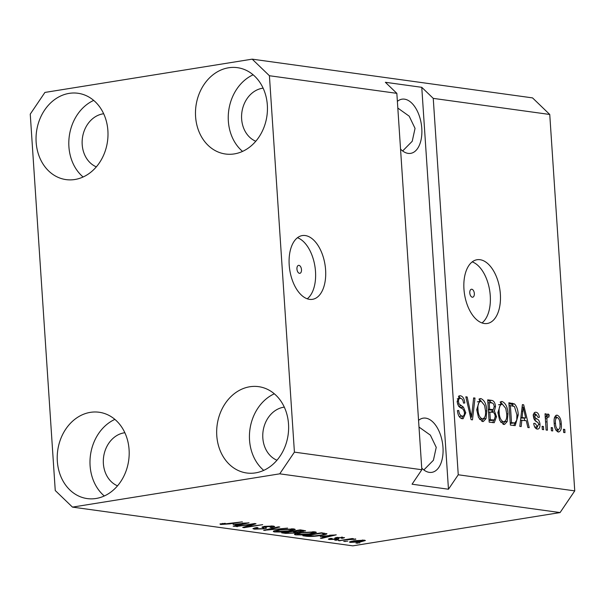 <?xml version="1.0" encoding="UTF-8"?>
<svg xmlns="http://www.w3.org/2000/svg" width="605" height="605" viewBox="0 0 605 605"><rect width="100%" height="100%" fill="white"/><g stroke="black" fill="none" stroke-linecap="round" stroke-linejoin="round"><path stroke-width="0.91" d="M298.946 265.353A4.038 2.231 80.9 0 0 298.575 265.353A4.038 2.231 80.9 0 0 296.964 269.361A4.038 2.231 80.9 0 0 299.475 273.324A4.038 2.231 80.9 0 0 299.853 273.324A4.038 2.231 80.9 0 0 301.456 269.316A4.038 2.231 80.9 0 0 298.946 265.353M305.283 235.557A32.277 17.825 80.9 0 0 302.281 235.579A32.277 17.825 80.9 0 0 289.44 267.607A32.277 17.825 80.9 0 0 309.518 299.354A32.277 17.825 80.9 0 0 312.52 299.324A32.277 17.825 80.9 0 0 325.361 267.297A32.277 17.825 80.9 0 0 305.283 235.557M471.794 289.235A4.038 2.231 80.9 0 0 471.416 289.243A4.038 2.231 80.9 0 0 469.813 293.243A4.038 2.231 80.9 0 0 472.323 297.214A4.038 2.231 80.9 0 0 472.694 297.206A4.038 2.231 80.9 0 0 474.305 293.206A4.038 2.231 80.9 0 0 471.794 289.235M480.037 259.704A32.277 17.825 80.9 0 0 477.035 259.734A32.277 17.825 80.9 0 0 464.194 291.761A32.277 17.825 80.9 0 0 484.272 323.501A32.277 17.825 80.9 0 0 487.275 323.478A32.277 17.825 80.9 0 0 500.116 291.444A32.277 17.825 80.9 0 0 480.037 259.704M400.54 149.102A27.437 15.148 80.9 0 0 408.118 153.383A27.437 15.148 80.9 0 0 410.666 153.36A27.437 15.148 80.9 0 0 421.587 126.142A27.437 15.148 80.9 0 0 404.518 99.159A27.437 15.148 80.9 0 0 401.97 99.182A27.437 15.148 80.9 0 0 397.372 101.406M421.73 468.089A27.437 15.148 80.9 0 0 429.308 472.369A27.437 15.148 80.9 0 0 431.857 472.346A27.437 15.148 80.9 0 0 442.777 445.121A27.437 15.148 80.9 0 0 425.708 418.138A27.437 15.148 80.9 0 0 423.16 418.161A27.437 15.148 80.9 0 0 418.562 420.384M103.674 113.755A27.437 22.559 -82.1 0 0 102.986 113.853A27.437 22.559 -82.1 0 0 82.386 138.295A27.437 22.559 -82.1 0 0 96.331 166.859M124.857 432.734A27.437 22.559 -82.1 0 0 124.169 432.832A27.437 22.559 -82.1 0 0 103.568 457.274A27.437 22.559 -82.1 0 0 117.521 485.838M284.297 407.135A27.437 22.559 -82.1 0 0 283.616 407.233A27.437 22.559 -82.1 0 0 263.016 431.675A27.437 22.559 -82.1 0 0 276.961 460.239M263.115 88.156A27.437 22.559 -82.1 0 0 262.426 88.254A27.437 22.559 -82.1 0 0 241.826 112.696A27.437 22.559 -82.1 0 0 255.779 141.26M228.599 67.775A43.575 35.831 97.9 0 1 237.425 67.669A43.575 35.831 97.9 0 1 267.418 110.405A43.575 35.831 97.9 0 1 234.324 153.904A43.575 35.831 97.9 0 1 225.491 154.01A43.575 35.831 97.9 0 1 195.506 111.267A43.575 35.831 97.9 0 1 228.599 67.775M249.789 386.761A43.575 35.831 97.9 0 1 258.615 386.655A43.575 35.831 97.9 0 1 288.6 429.391A43.575 35.831 97.9 0 1 255.507 472.883A43.575 35.831 97.9 0 1 246.681 472.989A43.575 35.831 97.9 0 1 216.696 430.253A43.575 35.831 97.9 0 1 249.789 386.761M90.342 412.36A43.575 35.831 97.9 0 1 99.167 412.255A43.575 35.831 97.9 0 1 129.16 454.99A43.575 35.831 97.9 0 1 96.066 498.482A43.575 35.831 97.9 0 1 87.241 498.588A43.575 35.831 97.9 0 1 57.248 455.852A43.575 35.831 97.9 0 1 90.342 412.36M69.159 93.374A43.575 35.831 97.9 0 1 77.984 93.268A43.575 35.831 97.9 0 1 107.97 136.004A43.575 35.831 97.9 0 1 74.876 179.504A43.575 35.831 97.9 0 1 66.051 179.609A43.575 35.831 97.9 0 1 36.066 136.866A43.575 35.831 97.9 0 1 69.159 93.374M423.833 469.949L433.407 460.269L436.235 447.352L430.382 435.154L419.008 427.054M402.65 150.963L412.224 141.283L415.045 128.373L409.192 116.168L397.818 108.068M252.202 59.154L269.414 75.731L396.842 93.344L421.836 469.737L412.058 484.204L448.464 489.233L458.25 474.774L433.248 98.373L549.748 114.474L574.75 490.874L560.079 512.571L352.798 545.846L72.464 507.111L55.252 490.526L30.25 114.126L44.921 92.429L252.202 59.154L532.536 97.889L549.748 114.474M269.414 75.731L294.416 452.132L421.836 469.737M458.25 474.774L574.75 490.874M460.655 398.385C459.21 398.151 458.484 399.224 458.469 401.614L459.036 403.936L463.453 407.165L465.767 412.769L463.112 418.713L462.19 418.713C459.49 418.047 457.902 415.34 457.425 410.583L458.734 410.477C459.119 413.775 460.254 415.658 462.129 416.119L459.475 416.542L462.129 416.119C463.664 416.353 464.436 415.196 464.451 412.648C463.884 410.001 462.727 408.443 460.987 407.989C458.877 407.112 457.592 404.904 457.146 401.38L459.603 395.776L460.435 395.776C462.87 396.313 464.322 398.718 464.791 402.983L463.49 403.089C463.18 400.283 462.235 398.71 460.655 398.385L457.251 398.831M475.008 398.075L472.482 419.847L471.113 419.658L465.82 396.804L467.181 396.993L471.552 417.132L473.639 397.886L475.008 398.075L473.586 398.302M482.503 421.519L478.51 417.495L476.717 409.661L480.204 398.612L480.99 398.612C484.522 400.245 486.458 404.306 486.791 410.787L486.027 418.63L483.334 421.519L482.503 421.519M503.685 424.445L499.692 420.43L497.9 412.587L501.386 401.538L502.173 401.538C505.704 403.172 507.64 407.233 507.973 413.714L507.209 421.556L504.517 424.445L503.685 424.445M521.85 420.059L521.177 426.578L519.801 426.389L522.387 404.624L523.68 404.798L529.231 427.69L527.855 427.501L526.297 420.679L520.527 420.271M564.767 429.444L564.979 432.628L563.656 432.446L563.444 429.255L564.767 429.444L563.467 429.648M561.281 423.908C561.78 428.771 560.782 431.471 558.294 431.993C555.73 430.79 554.361 427.818 554.18 423.092C553.719 418.312 554.717 415.673 557.182 415.174C559.716 416.346 561.085 419.25 561.281 423.908L559.988 424.12M558.884 431.993L558.294 431.993M556.592 415.174L556.055 415.355M552.524 427.75L552.736 430.942L551.412 430.752L551.2 427.569L552.524 427.75L551.223 427.954M547.948 416.777L546.89 418.501L547.434 430.208L546.111 430.026L545.037 413.782L546.36 413.964L546.534 416.558L547.903 413.896L549.211 414.939L548.871 417.185L547.767 416.777L545.113 417.2M543.419 426.487L543.63 429.679L542.307 429.497L542.095 426.306L543.419 426.487L542.118 426.699M534.782 427.153L537.149 426.775L538.692 424.491L538.291 422.978L536.983 421.904C535.115 421.254 533.928 419.446 533.406 416.482C533.383 413.457 534.26 412.05 536.038 412.255C537.807 412.549 538.919 414.236 539.365 417.314L538.064 417.42L536.242 414.584L534.707 416.338L535.221 417.745L536.764 418.879C538.571 419.515 539.652 421.314 539.993 424.279C540.076 427.622 539.146 429.225 537.21 429.081C535.334 428.65 534.162 426.767 533.708 423.424L535.009 423.318L537.603 426.775L534.82 427.213M537.921 429.081L537.21 429.081M535.327 412.255L534.714 412.466M536.242 414.584L533.035 415.007M518.22 414.985L515.203 425.61L510.37 425.081L508.888 402.756L514.53 403.943C516.882 406.583 518.114 410.266 518.22 414.985L516.92 415.196M496.531 416.679L494.224 422.706L489.188 422.154L487.706 399.829L491.653 400.374C493.793 400.692 495.087 402.726 495.525 406.469L494.414 410.954L496.531 416.679L495.223 416.883M252.141 524.338L236.003 526.531L254.607 523.544L256.013 523.741L246.568 526.864L262.714 524.664L244.118 527.651L242.696 527.454L252.141 524.338L252.111 523.945M264.256 526.395L264.287 526.91L266.329 527.847C266.752 528.165 265.92 528.498 263.856 528.83L254.425 529.148L252.92 528.641L256.444 527.552L258.01 527.696L255.665 528.445L256.709 528.815L262.472 528.657L263.946 528.18L261.927 527.174L264.483 526.358L273.279 526.055L274.685 526.531L271.63 527.484L270.064 527.341C272.273 526.955 272.636 526.637 271.146 526.411L264.241 526.985L264.196 526.411M272.046 525.934L272.099 526.713L271.108 525.889M287.594 528.105L263.606 530.343L278.398 526.834L279.76 527.023L266.397 530.078L287.594 528.105M274.738 531.954C273.188 531.727 272.908 531.402 273.899 530.971L278.988 529.768L293.826 528.891L295.24 529.428L289.303 531.122L281.325 532.014L274.738 531.954L274.655 530.691M273.316 531.447L273.899 530.971M295.921 534.88C294.37 534.661 294.09 534.328 295.081 533.897L300.171 532.695L315.008 531.818L316.423 532.355L310.486 534.049L302.508 534.949L295.921 534.88L295.837 533.618M294.499 534.374L295.081 533.897M347.716 541.173L343.738 541.422L347.716 541.173M361.064 541.755L350.363 542.405L349.342 542.035L353.812 540.794L364.376 540.159L365.39 540.53L361.064 541.755L361.041 541.339M220.643 524.482L219.963 523.998L225.257 523.317C223.079 523.612 222.285 523.892 222.874 524.142L242.363 521.85L229.734 523.877L220.643 524.482L220.591 523.779M222.428 523.385L222.874 524.142M294.416 452.132L279.744 473.828L560.079 512.571M279.744 473.828L72.464 507.111M320.34 536.529L336.259 534.828L321.731 538.374L320.355 538.185L324.794 537.142L320.317 536.219M336.94 539.252L329.445 539.516L328.326 539.153L330.632 538.382L332.198 538.526C330.64 538.813 330.39 539.047 331.464 539.221L336.206 538.881L334.746 538.079L336.607 537.474L344.54 537.648L342.559 538.299L340.993 538.155L341.515 537.573L338.203 537.611L337.492 537.853L339.08 538.624L336.94 539.252L336.819 537.437M330.731 538.389L331.464 539.221M336.206 538.881L335.639 537.656M342.097 537.142L342.143 537.777L341.485 537.119M338.785 539.94L334.799 540.182L338.785 539.94M346.945 539.766L338.611 540.711L352.133 538.541L353.464 538.722L351.301 539.07L355.793 539.191L346.945 539.766L346.922 539.373M355.264 538.896L355.785 539.078M359.967 542.866L355.982 543.108L359.967 542.866M326.738 533.618C326.995 534.23 325.036 534.843 320.869 535.448C315.591 536.363 310.841 536.643 306.622 536.287L302.863 535.773L321.467 532.786L326.965 533.814M299.407 529.995L299.43 530.388L293.879 531.281L297.728 532.067C297.985 532.392 297.047 532.718 294.922 533.043L285.605 533.383L281.68 532.846L300.284 529.859L305.631 530.819L297.834 532.188M233.129 524.474L249.048 522.773L234.513 526.327L233.144 526.138L237.584 525.087L233.107 524.164M433.248 98.373L421.768 87.317L385.362 82.288L396.842 93.344M229.711 523.491L229.734 523.877M321.694 537.875L321.731 538.374M324.749 536.484L324.794 537.142M329.566 535.531L322.949 536.234L326.534 536.733L333.68 535.047L329.543 535.228M329.385 538.654L329.445 539.516M336.214 538.851L336.13 537.558L336.198 538.828M342.483 537.164L342.559 538.299M337.461 537.346L337.492 537.853M336.1 539.978L336.123 540.371M339.904 540.499L339.934 540.893M351.278 538.677L351.301 539.07M353.328 538.904L353.358 539.433M349.909 538.896L349.94 539.358M357.283 542.904L357.305 543.298M350.303 541.505L350.363 542.405M362.962 540.046L363 540.681L355.143 540.976C352.254 541.392 351.316 541.762 352.329 542.103L359.612 541.588C362.493 541.173 363.423 540.802 362.41 540.462L362.38 540.031M355.12 540.59L355.143 540.976M351.687 541.173L352.329 542.103M345.039 541.21L345.062 541.604M306.576 535.637L306.622 536.287M320.847 535.047L320.869 535.448M320.612 533.315L306.357 535.606L314.524 535.924L319.576 535.266C322.556 534.835 324.129 534.396 324.28 533.935L320.589 532.922M306.334 535.213L306.357 535.606M322.805 532.967L322.851 533.625M324.235 533.164L324.348 534.026L324.295 533.179M310.463 533.648L310.486 534.049M312.846 532.173L301.464 532.884L297.055 534.147L298.084 534.533L309.223 533.86L313.866 532.559L312.815 531.659M301.434 532.498L301.464 532.884M303.014 531.092L303.052 531.636M294.892 532.597L294.922 533.043M293.849 530.887L293.879 531.281M297.69 531.757L303.045 531.031L299.43 530.388M291.701 531.629L285.182 532.68L289.319 533.179L293.584 532.861L295.429 532.309L291.678 531.235M285.152 532.287L285.182 532.68M289.281 530.721L289.303 531.122M291.663 529.246L280.281 529.957L275.872 531.22L276.901 531.606L288.041 530.933L292.684 529.632L291.633 528.732M280.251 529.572L280.281 529.957M264.945 530.033L264.975 530.532M266.366 529.693L266.397 530.078M254.342 527.968L254.425 529.148M271.6 527L271.63 527.484M263.818 528.331L263.856 528.83M237.304 526.32L237.326 526.713M246.522 526.191L246.568 526.864M244.072 527L244.118 527.651M234.483 525.821L234.513 526.327M237.538 524.437L237.584 525.087M242.348 523.484L235.738 524.187L239.323 524.679L246.462 523L242.333 523.181M555.39 415.907L556.887 417.511M558.37 429.694L557.432 431.698M555.904 430.042L558.173 429.679C559.738 429.058 560.343 427.13 559.973 423.886C559.905 420.634 559.02 418.501 557.296 417.488L554.346 417.919M557.296 417.488C555.73 418.1 555.133 420.029 555.503 423.266C555.564 426.525 556.456 428.665 558.173 429.679L555.806 430.11M554.21 423.477L555.503 423.266M545.06 414.175L546.36 413.964M545.234 416.769L546.534 416.558M546.791 415.325L549.211 414.939M546.368 416.588L546.3 417.011M545.362 418.751L546.89 418.501M545.581 421.995L546.875 421.791M533.723 423.523L535.009 423.318M534.185 412.92L535.818 414.561M533.413 416.542L534.707 416.338M533.648 417.995L535.221 417.745M534.17 419.348L536.658 421.693M538.692 424.483L539.993 424.279M537.263 426.827L536.423 428.854M522.342 405.017L523.68 404.798M524.18 418.252L524.716 420.46M520.784 418.123L525.692 418.01L523.189 407.036L522.107 417.511L525.692 418.01M521.586 411.385L522.879 411.181M520.829 417.715L522.107 417.511M522.077 407.21L523.189 407.036M508.941 403.558L511.875 404.367L514.53 403.943M511.875 404.367L513.274 405.985M515.112 422.91L513.705 425.542M510.249 423.273L514.794 422.978L516.753 420.157L516.897 414.773L514.454 406.552L510.386 405.547L511.52 422.661L514.794 422.978M509.085 405.758L510.386 405.547M510.219 422.865L511.52 422.661M511.134 423.394L513.789 422.971M500.607 401.788L502.173 401.538M500.123 402.121L502.536 404.193M506.672 413.926L507.973 413.714M504.668 421.64L507.209 421.556M504.547 421.98L503.08 424.302M500.675 422.23L503.504 421.836C506.075 421.269 507.119 418.478 506.642 413.465L505.757 408.337L502.354 404.148L498.505 404.775M502.354 404.148C499.722 404.745 498.679 407.626 499.223 412.807C499.458 417.601 500.887 420.611 503.504 421.836L500.842 422.26M497.93 413.018L499.223 412.807M487.759 400.631L488.999 400.797L491.842 402.998M487.902 402.832L489.203 402.62L489.642 409.29L493.272 409.577L494.224 406.658L495.525 406.469M492.636 409.714L491.752 411.385L494.414 410.954M491.752 411.385L492.538 412.285M493.756 420.127L492.644 422.638M489.067 420.346L491.57 420.414M488.371 409.91L490.61 410.008M488.348 409.502L489.642 409.29M494.224 406.658C493.877 404.034 492.924 402.786 491.366 402.922L489.203 402.62M490.36 410.077L493.272 409.577M489.816 411.899L490.337 419.726L494.224 419.991L495.208 416.512C494.875 413.699 493.892 412.27 492.258 412.239L488.515 412.111M489.037 419.938L490.337 419.726M491.215 420.536L494.224 419.991M490.307 420.52L492.962 420.089M479.425 398.861L480.99 398.612M478.941 399.194L481.353 401.266M485.49 410.992L486.791 410.787M483.486 418.713L486.027 418.63M483.365 419.053L481.898 421.375M479.493 419.303L482.321 418.91C484.892 418.342 485.936 415.544 485.46 410.538L484.575 405.411L481.172 401.221L477.322 401.849M481.172 401.221C478.54 401.818 477.496 404.7 478.041 409.88C478.275 414.675 479.704 417.684 482.321 418.91L479.659 419.333M476.748 410.092L478.041 409.88M465.911 397.198L467.181 396.993M470.569 417.291L471.552 417.132M457.433 410.689L458.734 410.477M458.877 396.025L460.435 395.776M458.431 396.358L460.73 398.4M457.183 401.826L458.469 401.614M457.683 404.155L459.036 403.936M458.507 406.129L460.791 407.589L463.453 407.165M460.791 407.589L461.449 408.269M464.466 412.973L465.767 412.769M462.931 416.096L461.645 418.599M448.464 489.233L421.768 87.317M83.112 176.993A43.575 35.831 97.9 0 1 69.295 136.064A43.575 35.831 97.9 0 1 93.692 100.407M104.294 495.979A43.575 35.831 97.9 0 1 90.478 455.043A43.575 35.831 97.9 0 1 114.882 419.394M263.742 470.38A43.575 35.831 97.9 0 1 249.925 429.444A43.575 35.831 97.9 0 1 274.322 393.795M242.552 151.394A43.575 35.831 97.9 0 1 228.735 110.465A43.575 35.831 97.9 0 1 253.132 74.808M482.003 322.949A32.277 17.825 80.9 0 0 489.657 290.4A32.277 17.825 80.9 0 0 472.202 261.882M307.249 298.794A32.277 17.825 80.9 0 0 314.902 266.245A32.277 17.825 80.9 0 0 297.448 237.735M285.56 532.733L285.605 533.383M301.555 530.033L301.6 530.691M294.098 531.311L294.143 531.969M268.786 529.118L268.817 529.541M262.744 526.721L262.804 527.658M534.147 419.295L536.764 418.879M509.818 403.679L512.473 403.255M488.999 400.797L491.653 400.374M489.324 410.039L491.978 409.615M469.737 413.714L470.811 413.54M458.688 406.099L461.161 405.705M313.866 532.559L313.806 531.704M297.055 534.147L296.995 533.3M303.045 531.031L302.992 530.23M295.429 532.309L295.376 531.485M292.684 529.632L292.623 528.778M275.872 531.22L275.812 530.373M255.665 528.445L255.612 527.696M263.946 528.18L263.833 526.471"/></g></svg>

